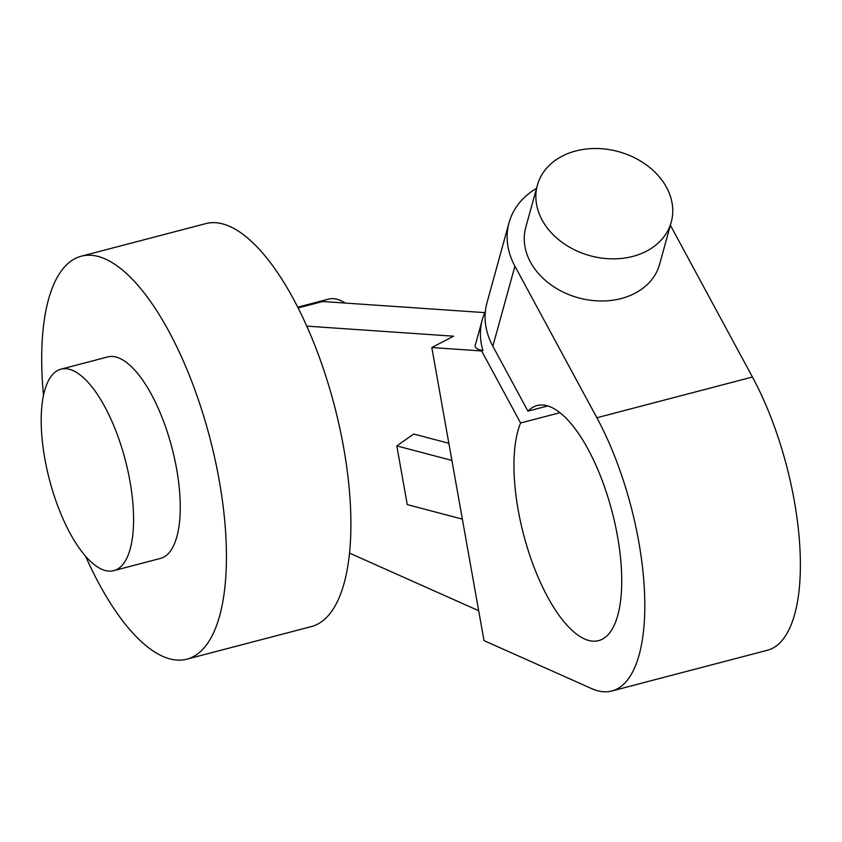 <?xml version="1.0" encoding="UTF-8"?>
<svg xmlns="http://www.w3.org/2000/svg" width="842" height="842" viewBox="0 0 842 842"><rect width="100%" height="100%" fill="white"/><g stroke="black" fill="none" stroke-linecap="round" stroke-linejoin="round"><path stroke-width="1.26" d="M105.303 570.518A104.145 39.185 75.3 0 1 46.931 469.247A104.145 39.185 75.3 0 1 61.013 369.164A104.145 39.185 75.3 0 1 69.465 369.301A104.145 39.185 75.3 0 1 127.837 470.562A104.145 39.185 75.3 0 1 113.754 570.655A104.145 39.185 75.3 0 1 105.303 570.518M61.013 369.164L107.681 356.945A104.145 39.185 75.3 0 1 116.133 357.082A104.145 39.185 75.3 0 1 174.505 458.343A104.145 39.185 75.3 0 1 160.422 558.435L113.754 570.655M43.5 395.477A208.279 78.359 75.3 0 1 81.306 256.2A208.279 78.359 75.3 0 1 98.209 256.473A208.279 78.359 75.3 0 1 214.952 459.006A208.279 78.359 75.3 0 1 186.798 659.181A208.279 78.359 75.3 0 1 169.895 658.907A208.279 78.359 75.3 0 1 85.6 556.299M81.306 256.2L205.764 223.625A208.279 78.359 75.3 0 1 222.667 223.898A208.279 78.359 75.3 0 1 339.41 426.42A208.279 78.359 75.3 0 1 311.256 626.606L186.798 659.181M345.22 303.067A104.145 39.185 -104.7 0 0 340.652 300.541A104.145 39.185 -104.7 0 0 328.59 299.12L297.784 307.183M448.86 443.281L413.727 434.009L396.803 445.902L407.254 504.59L462.363 519.135M396.803 445.902L451.912 460.437M632.816 256.4A69.423 53.941 15.4 0 0 671.242 222.13A69.423 53.941 15.4 0 0 647.14 165.474A69.423 53.941 15.4 0 0 575.802 150.96A69.423 53.941 15.4 0 0 537.375 185.229A69.423 53.941 15.4 0 0 561.477 241.886A69.423 53.941 15.4 0 0 632.816 256.4M670.379 225.256A86.779 67.434 -164.6 0 1 670.485 225.456L752.443 377.027L596.873 417.748L514.904 266.177A86.779 67.434 -164.6 0 1 509.031 222.751L486.971 302.815A86.779 67.434 15.4 0 0 492.844 346.23L527.945 411.138A121.501 45.71 75.3 0 1 537.07 405.549A121.501 45.71 75.3 0 1 546.932 405.707A121.501 45.71 75.3 0 1 615.028 523.85A121.501 45.71 75.3 0 1 598.609 640.625A121.501 45.71 75.3 0 1 588.747 640.457A121.501 45.71 75.3 0 1 527.839 549.352A121.501 45.71 75.3 0 1 520.598 423L481.645 350.967L482.971 350.619A86.779 67.434 -164.6 0 1 482.319 319.665A86.779 67.434 -164.6 0 1 485.35 311.435M482.971 350.619C477.225 349.472 474.635 347.746 475.225 345.43L482.319 319.665M484.803 312.635L322.675 301.52L298.173 307.93M306.804 326.128L453.585 336.19L431.799 347.546L484.003 640.604L591.694 688.619A173.568 65.297 75.3 0 0 603.514 691.745A173.568 65.297 75.3 0 0 611.797 690.998A173.568 65.297 75.3 0 0 644.33 588.663A173.568 65.297 75.3 0 0 596.873 417.748M478.677 610.713L349.462 553.099M671.242 222.13L659.623 264.262A69.423 53.941 -164.6 0 1 621.207 298.531A69.423 53.941 -164.6 0 1 549.858 284.017A69.423 53.941 -164.6 0 1 525.766 227.372L537.375 185.229M509.031 222.751A86.779 67.434 -164.6 0 1 536.512 188.366M527.945 411.138L547.763 405.939M559.983 412.685L520.598 423M431.799 347.546L481.645 350.967M611.797 690.998L767.367 650.266A173.568 65.297 -104.7 0 0 799.9 547.932A173.568 65.297 -104.7 0 0 752.443 377.027M514.904 266.177L492.844 346.23"/></g></svg>
